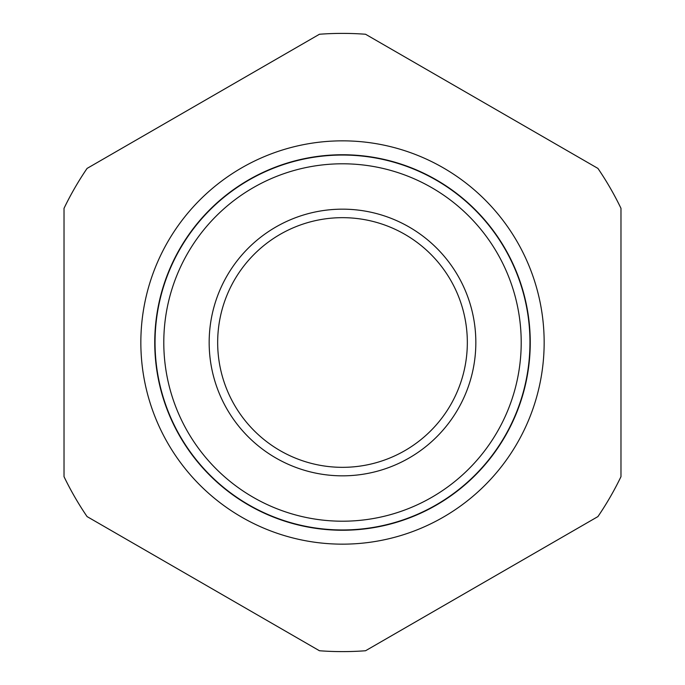 <?xml version="1.0" encoding="UTF-8"?>
<svg xmlns="http://www.w3.org/2000/svg" width="685" height="685" viewBox="0 0 685 685"><rect width="100%" height="100%" fill="white"/><g stroke="black" fill="none" stroke-linecap="round" stroke-linejoin="round"><path stroke-width="1.03" d="M140.845 342.5A201.655 201.655 0 0 1 342.5 140.845A201.655 201.655 0 0 1 544.155 342.5A201.655 201.655 0 0 1 342.5 544.155A201.655 201.655 0 0 1 140.845 342.5M521.208 342.5A178.708 178.708 0 0 1 342.5 521.208A178.708 178.708 0 0 1 163.792 342.5A178.708 178.708 0 0 1 342.5 163.792A178.708 178.708 0 0 1 521.208 342.5M155.041 342.5A187.459 187.459 0 0 0 342.5 529.959A187.459 187.459 0 0 0 529.959 342.5A187.467 187.467 0 0 1 342.5 529.967A187.467 187.467 0 0 1 155.033 342.5A187.467 187.467 0 0 1 342.5 155.033A187.467 187.467 0 0 1 529.967 342.5A187.459 187.459 0 0 0 342.5 155.041A187.459 187.459 0 0 0 155.041 342.5M530.25 342.5A187.75 187.75 0 0 1 342.5 530.25A187.75 187.75 0 0 1 154.75 342.5A187.75 187.75 0 0 1 342.5 154.75A187.75 187.75 0 0 1 530.25 342.5M467.333 342.5A124.833 124.833 0 0 0 342.5 217.667A124.833 124.833 0 0 0 217.667 342.5A124.833 124.833 0 0 0 342.5 467.333A124.833 124.833 0 0 0 467.333 342.5M475.835 342.5A133.335 133.335 0 0 0 342.5 209.165A133.335 133.335 0 0 0 209.165 342.5A133.335 133.335 0 0 0 342.5 475.835A133.335 133.335 0 0 0 475.835 342.5M87.072 516.584L319.45 650.75A309.115 309.115 0 0 0 365.55 650.75L597.928 516.584A309.115 309.115 0 0 0 620.978 476.666L620.978 208.334A309.115 309.115 0 0 0 597.928 168.416L365.55 34.25A309.115 309.115 0 0 0 319.45 34.25L87.072 168.416A309.115 309.115 0 0 0 64.022 208.334L64.022 476.666A309.115 309.115 0 0 0 87.072 516.584"/></g></svg>
